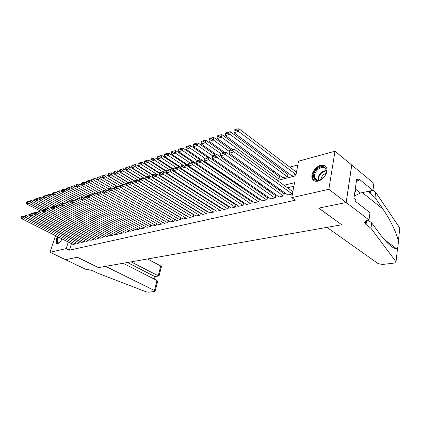 <?xml version="1.0" encoding="UTF-8"?>
<svg xmlns="http://www.w3.org/2000/svg" width="421" height="421" viewBox="0 0 421 421"><rect width="100%" height="100%" fill="white"/><g stroke="black" fill="none" stroke-linecap="round" stroke-linejoin="round"><path stroke-width="0.63" d="M318.029 181.114C314.955 181.704 312.982 180.704 312.108 178.104C310.693 173.741 315.571 166.458 320.707 165.295C323.938 164.611 325.98 165.679 326.833 168.505C328.064 172.942 323.054 180.099 318.029 181.114M62.055 238.939C60.735 241.512 59.293 243.064 57.724 243.58L56.514 243.37C55.456 242.049 55.751 239.796 57.388 236.597M297.81 164.953L289.79 167.111M282.707 169.01L281.123 169.437M274.139 171.315L272.661 171.71M234.208 182.051L233.708 182.182M226.756 184.051L225.84 184.298M218.973 186.145L218.636 186.235M277.413 180.462L295.816 175.778L298.505 161.206L334.995 151.218L328.848 189.292L291.774 197.665L294.542 182.672L284.033 185.256M369.007 219.967L346.194 202.512L318.818 208.09L341.747 224.772L326.959 227.372L378.153 263.635L382.415 264.477L394.609 263.036C395.908 262.836 396.382 262.43 396.024 261.82L370.969 228.308L365.249 223.846C364.065 222.062 365.139 220.799 368.464 220.062L369.007 219.967L369.98 212.652L355.65 201.512L355.882 199.88L353.919 198.349L356.719 178.92L358.65 180.493L358.876 178.904L372.932 190.366L373.869 183.319L334.995 151.218M287.417 194.713L287.348 195.076L292.474 193.892M278.786 196.718L278.718 197.065L283.87 195.881L284.338 193.428L283.907 193.534M270.366 198.675L270.298 199.012L275.329 197.849L275.802 195.428L275.376 195.528M262.141 200.585L262.072 200.912L266.988 199.775L267.467 197.381L267.056 197.475M254.105 202.448L254.042 202.764L258.836 201.654L259.325 199.286L258.92 199.38M246.253 204.269L246.19 204.574L250.879 203.496L251.374 201.143L250.979 201.238M238.581 206.053L238.518 206.348L243.101 205.29L243.601 202.964L243.217 203.054M231.082 207.79L231.018 208.074L235.497 207.043L236.002 204.743L235.628 204.832M223.746 209.495L228.066 208.758L228.577 206.479L228.208 206.569M216.573 211.158L220.799 210.437L221.309 208.179L220.951 208.263M209.553 212.784L213.684 212.079L214.205 209.847L213.852 209.926M202.685 214.378L206.727 213.684L207.253 211.474L206.911 211.553M195.965 215.936L199.922 215.252L200.449 213.063L200.112 213.142M189.382 217.462L193.255 216.794L193.786 214.626L193.46 214.699M182.94 218.957L186.729 218.299L187.261 216.178M176.625 220.42L180.341 219.773L180.862 217.715M170.442 221.851L174.084 221.214L174.594 219.22M164.385 223.256L167.947 222.63L168.458 220.688M158.449 224.63L161.943 224.019L162.438 222.13M152.628 225.982L156.049 225.377L156.544 223.54M146.918 227.303L150.276 226.709L150.76 224.919M141.324 228.598L144.614 228.019L145.092 226.277M135.836 229.871L139.062 229.298L139.535 227.603M130.447 231.118L133.615 230.555L134.083 228.903M125.163 232.339L128.273 231.787L128.731 230.176M119.98 233.544L123.032 232.997L123.479 231.429M114.891 234.723L117.885 234.187L118.327 232.65M109.897 235.876L112.833 235.35L113.275 233.855M104.992 237.012L107.876 236.497L108.308 235.034M100.172 238.128L103.008 237.618L103.434 236.192M95.441 239.223L98.225 238.723L98.646 237.328M90.794 240.302L93.525 239.807L93.941 238.444M86.226 241.359L88.915 240.87L89.32 239.544M81.742 242.396L84.379 241.917L84.784 240.617M77.332 243.417L79.922 242.949L80.322 241.675M225.214 191.113L225.377 190.397L225.025 190.476M232.534 188.834L232.602 188.508L232.239 188.603M276.034 179.462L279.07 178.683L279.528 176.32L279.112 176.431M282.507 177.451L282.438 177.82L287.548 176.504L288.001 174.12L287.575 174.231M170.768 206.469L171.047 206.395M177.236 204.811L177.578 204.722M183.84 203.111L184.256 203.006M190.597 201.38L190.992 201.201M197.475 199.591L197.581 199.165M204.19 197.56L204.306 197.065M211.047 195.47L211.179 194.907M218.052 193.323L218.204 192.686M235.107 189.682L235.044 189.976L235.439 189.876M242.564 187.755L242.501 188.066L243.459 187.819M250.484 186.014L251.669 185.714M258.794 183.882L260.083 183.556M267.309 181.698L268.703 181.34M291.069 175.241L291 175.62L296.084 174.315M296.531 171.905L296.242 171.978M71.454 243.648L69.386 250.169L295.316 200.191L291.774 197.665M293.884 186.25L287.522 187.782M280.186 189.545L278.786 189.882M271.556 191.629L270.266 191.939M263.13 193.655L261.946 193.939M254.9 195.639L253.821 195.897M246.869 197.575L245.88 197.812M239.023 199.465L238.128 199.68M231.35 201.312L230.55 201.506M223.856 203.117L223.135 203.29M216.531 204.88L215.894 205.032M209.369 206.606L208.805 206.743M202.359 208.295L201.875 208.411M195.502 209.947L195.086 210.047M188.792 211.563L188.445 211.647M182.225 213.142L181.946 213.21M72.996 244.422L75.543 243.959L75.938 242.712M187.224 216.162L186.945 216.226M292.927 191.418L292.637 191.487M351.719 165.053L346.146 202.522L318.681 208.121L341.626 224.682M341.605 224.793L98.525 267.603L77.438 257.273L65.534 259.694L50.052 252.242L55.514 235.66M346.146 202.522L328.848 189.292M69.386 250.169L66.197 248.6L50.052 252.242M68.286 242.059L66.197 248.6M276.702 187.056L275.302 187.398M268.072 189.176L266.782 189.492M259.646 191.245L258.462 191.534M251.426 193.26L250.342 193.528M243.396 195.233L242.412 195.476M235.555 197.16L234.66 197.381M227.893 199.044L227.087 199.238M220.404 200.88L219.683 201.059M213.084 202.68L212.447 202.833M205.927 204.438L205.369 204.574M198.928 206.153L198.444 206.274M192.081 207.837L191.671 207.937M185.382 209.484L185.035 209.569M178.825 211.095L178.546 211.163M172.11 207.279L172.389 207.206M178.583 205.632L178.925 205.543M185.193 203.948L185.608 203.843M191.95 202.227L192.434 202.101M198.859 200.464L199.417 200.322M205.922 198.67L206.558 198.507M213.142 196.828L213.863 196.644M220.536 194.949L221.335 194.744M228.093 193.023L228.982 192.797M235.828 191.05L236.812 190.802M243.754 189.034L244.833 188.761M251.863 186.966L253.047 186.666M260.173 184.851L261.462 184.524M268.687 182.682L270.087 182.33M73.17 244.506L21.466 218.594L23.508 217.952L24.165 216.099L21.313 216.741L21.05 217.483L22.481 217.031L22.745 216.289M25.344 216.694L24.165 216.099M75.327 244.006L23.508 217.952L22.481 217.031M21.05 217.483L21.466 218.594M30.617 202.064L29.359 201.406L28.712 203.227L42.479 210.389M39.99 210.837L26.665 203.932L26.26 202.811L27.697 202.317L27.954 201.591L26.523 202.085L26.26 202.811M27.697 202.317L28.712 203.227L26.665 203.932M27.954 201.591L29.359 201.406M59.161 242.806C56.519 243.449 56.198 241.512 58.198 237.002M58.656 237.233C57.309 239.823 57.061 241.654 57.914 242.733L59.093 242.849M57.898 236.855C56.272 240.028 55.982 242.275 57.035 243.58L57.082 243.617M322.165 178.767C314.287 185.14 309.851 174.352 317.734 168.516C325.433 162.043 330.28 172.742 322.165 178.767M325.896 173.831L326.238 170.126C324.88 166.863 322.218 166.548 318.244 169.163C315.192 171.857 313.924 174.736 314.445 177.799C315.592 180.635 317.95 181.109 321.518 179.23M326.059 173.32L323.86 174.441C322.118 175.894 321.181 177.583 321.049 179.504M325.812 166.463C323.481 164.943 320.681 165.374 317.413 167.774C313.624 171.126 312.056 174.699 312.714 178.499L314.213 180.804M354.735 192.681L355.719 191.113L355.135 189.892M355.04 190.576L355.719 191.113M157.349 282.523L155.149 291.074L154.66 291.464L148.497 292.195L145.998 291.758L98.204 273.392L93.588 271.161C90.941 269.998 88.615 269.514 86.61 269.703L65.513 259.699L77.369 257.284L98.461 267.614L105.634 266.351L154.439 290.516L157.017 280.512L123.095 263.278M131.12 261.862L158.233 275.802L160.769 265.983L161.38 266.856M147.487 258.978L160.769 265.983M155.149 291.074L154.439 290.516M127.416 262.515L154.47 276.35L158.822 275.976L159.159 275.492M155.165 276.508L154.47 276.35L153.807 278.881M157.591 281.575L157.017 280.512M370.969 228.308L371.68 222.877L379.784 233.881C387.194 243.68 392.761 248.611 396.487 248.679L397.545 248.279C397.998 246.674 398.261 244.317 398.34 241.212C397.203 234.265 390.283 219.604 382.878 209.026L374.995 197.523L369.417 192.871L368.97 191.208M374.995 197.523L375.674 192.302L372.969 190.092M368.096 220.136L371.68 222.877M398.34 241.212L399.818 228.014L375.674 192.302M346.194 202.512L351.772 165.043M354.229 196.165L360.455 193.013L372.932 190.366M356.419 181.004L358.65 180.493M77.506 243.506L25.57 217.304L27.654 216.652L28.307 214.778L25.423 215.436L25.16 216.184L26.612 215.72L26.876 214.973M29.538 215.405L28.307 214.778M79.701 242.996L27.654 216.652L26.612 215.72M25.16 216.184L25.57 217.304M81.921 242.485L29.754 215.989L31.875 215.32L32.533 213.436L29.607 214.1L29.344 214.852L30.822 214.384L31.086 213.631M33.812 214.094L32.533 213.436M84.153 241.97L31.875 215.32L30.822 214.384M29.344 214.852L29.754 215.989M86.41 241.449L34.012 214.652L36.169 213.973L36.832 212.068L33.864 212.742L33.601 213.505L35.111 213.026L35.375 212.263M38.164 212.758L36.832 212.068M88.684 240.928L36.169 213.973L35.111 213.026M33.601 213.505L34.012 214.652M90.978 240.396L38.353 213.284L40.553 212.594L41.211 210.674L38.206 211.363L37.943 212.126L39.479 211.637L39.748 210.868M42.6 211.395L41.211 210.674M93.294 239.859L40.553 212.594L39.479 211.637M37.943 212.126L38.353 213.284M34.822 200.659L33.512 199.97L32.864 201.806L46.915 209.163M44.11 209.479L30.78 202.522L30.38 201.391L31.838 200.885L32.096 200.149L30.638 200.659L30.38 201.391M31.838 200.885L32.864 201.806L30.78 202.522M32.096 200.149L33.512 199.97M39.1 199.222L37.737 198.507L37.095 200.354L51.504 207.958M48.362 208.127L34.969 201.085L34.569 199.938L36.053 199.428L36.311 198.686L34.827 199.201L34.569 199.938M36.053 199.428L37.095 200.354L34.969 201.085M36.311 198.686L37.737 198.507M43.458 197.765L42.047 197.012L41.4 198.88L56.293 206.795M52.693 206.743L39.237 199.622L38.837 198.465L40.348 197.944L40.611 197.196L39.095 197.723L38.837 198.465M40.348 197.944L41.4 198.88L39.237 199.622M40.611 197.196L42.047 197.012M47.894 196.281L46.431 195.491L45.784 197.375L61.171 205.611M57.103 205.343L43.579 198.128L43.184 196.965L44.726 196.428L44.984 195.676L43.442 196.212L43.184 196.965M44.726 196.428L45.784 197.375L43.579 198.128M44.984 195.676L46.431 195.491M95.63 239.323L42.774 211.895L45.015 211.189L45.673 209.258L42.632 209.953L42.363 210.721L43.931 210.226L44.2 209.453M47.115 210.011L45.673 209.258M97.988 238.781L45.015 211.189L43.931 210.226M42.363 210.721L42.774 211.895M52.42 194.77L50.899 193.944L50.252 195.844L64.139 203.332M61.587 203.911L48.005 196.612L47.61 195.433L49.183 194.891L49.441 194.128L47.873 194.676L47.61 195.433M49.183 194.891L50.252 195.844L48.005 196.612M49.441 194.128L50.899 193.944M100.366 238.228L47.278 210.479L49.562 209.763L50.22 207.811L47.136 208.516L46.873 209.295L48.468 208.79L48.736 208.006M51.72 208.6L50.22 207.811M102.766 237.676L49.562 209.763L48.468 208.79M46.873 209.295L47.278 210.479M57.024 193.228L55.451 192.371L54.804 194.281L68.67 201.822M66.16 202.454L52.514 195.065L52.125 193.87L53.725 193.318L53.983 192.555L52.383 193.107L52.125 193.87M53.725 193.318L54.804 194.281L52.514 195.065M53.983 192.555L55.451 192.371M105.187 237.118L51.867 209.037L54.193 208.306L54.856 206.337L51.73 207.053L51.467 207.837L53.093 207.321L53.356 206.532M56.414 207.164L54.856 206.337M107.629 236.555L54.193 208.306L53.093 207.321M51.467 207.837L51.867 209.037M61.724 191.66L60.092 190.76L59.44 192.692L73.291 200.275M70.975 201.054L57.114 193.492L56.719 192.281L58.351 191.718L58.608 190.95L56.982 191.513L56.719 192.281M58.351 191.718L59.44 192.692L57.114 193.492M58.608 190.95L60.092 190.76M110.097 235.986L56.546 207.564L58.919 206.816L59.582 204.832L56.414 205.559L56.146 206.353L57.809 205.827L58.072 205.032M61.198 205.695L59.582 204.832M112.586 235.407L58.919 206.816L57.809 205.827M56.146 206.353L56.546 207.564M66.513 190.06L64.818 189.124L64.171 191.071L77.996 198.701M75.964 199.675L61.792 191.887L61.408 190.666L63.066 190.092L63.329 189.313L61.666 189.887L61.408 190.666M63.066 190.092L64.171 191.071L61.792 191.887M63.329 189.313L64.818 189.124M115.096 234.829L61.319 206.064L63.739 205.301L64.402 203.301L61.187 204.038L60.924 204.838L62.613 204.301L62.882 203.501M66.081 204.206L64.402 203.301M117.627 234.244L63.739 205.301L62.613 204.301M60.924 204.838L61.319 206.064M71.391 188.434L69.639 187.456L68.991 189.418L82.853 197.133M81.053 198.28L66.571 190.25L66.181 189.013L67.876 188.429L68.139 187.645L66.444 188.229L66.181 189.013M67.876 188.429L68.991 189.418L66.571 190.25M68.139 187.645L69.639 187.456M120.19 233.655L66.186 204.532L68.655 203.759L69.318 201.738L66.055 202.485L65.792 203.296L67.518 202.748L67.781 201.938M71.06 202.685L69.318 201.738M122.769 233.06L68.655 203.759L67.518 202.748M65.792 203.296L66.186 204.532M76.369 186.777L74.554 185.75L73.907 187.734L87.831 195.549M86.294 196.886L71.433 188.576L71.054 187.329L72.78 186.735L73.038 185.94L71.312 186.54L71.054 187.329M72.78 186.735L73.907 187.734L71.433 188.576M73.038 185.94L74.554 185.75M125.379 232.455L71.149 202.975L73.664 202.18L74.328 200.143L71.023 200.906L70.754 201.717L72.517 201.159L72.786 200.343M76.133 201.133L74.328 200.143M128.01 231.85L73.664 202.18L72.517 201.159M70.754 201.717L71.149 202.975M81.442 185.082L79.569 184.014L78.916 186.014L92.904 193.934M91.789 195.549L76.401 186.877L76.017 185.614L77.78 185.003L78.043 184.203L76.28 184.819L76.017 185.614M77.78 185.003L78.916 186.014L76.401 186.877M78.043 184.203L79.569 184.014M130.663 231.234L76.212 201.38L78.78 200.575L79.443 198.517L76.09 199.291L75.822 200.112L77.622 199.543L77.885 198.717M81.316 199.549L79.443 198.517M133.346 230.619L78.78 200.575L77.622 199.543M75.822 200.112L76.212 201.38M103.119 192.829L84.679 182.246L84.032 184.261L98.082 192.281M97.393 194.197L81.464 185.14L81.085 183.861L82.879 183.24L83.142 182.435L81.342 183.056L81.085 183.861M82.879 183.24L84.032 184.261L81.464 185.14M83.142 182.435L84.679 182.246M136.057 229.992L81.379 199.759L84 198.933L84.663 196.854L81.258 197.644L80.99 198.47L82.826 197.891L83.095 197.06M86.605 197.938L84.663 196.854M138.788 229.361L84 198.933L82.826 197.891M80.99 198.47L81.379 199.759M106.266 189.913L89.894 180.441L89.247 182.472L103.361 190.602M88.084 181.44L89.247 182.472L86.626 183.372L86.252 182.077L88.084 181.44L88.347 180.63L86.51 181.267L86.252 182.077M88.347 180.63L89.894 180.441M141.545 228.724L86.652 198.096L89.326 197.26L89.989 195.16L86.537 195.965L86.268 196.796L88.142 196.202L88.405 195.365M91.999 196.291L89.989 195.16M144.335 228.082L89.326 197.26L88.142 196.202M86.268 196.796L86.652 198.096M111.549 188.134L95.22 178.593L94.572 180.646L108.765 188.897M106.308 189.903L91.894 181.562L91.525 180.251L93.399 179.604L93.657 178.788L91.783 179.435L91.525 180.251M93.399 179.604L94.572 180.646L91.894 181.562M93.657 178.788L95.22 178.593M147.15 227.435L92.031 196.407L94.767 195.549L95.425 193.434L91.92 194.244L91.657 195.091L93.567 194.481L93.83 193.639M97.509 194.613L95.425 193.434M149.992 226.777L94.767 195.549L93.567 194.481M91.657 195.091L92.031 196.407M116.943 186.319L100.651 176.715L100.003 178.783L114.544 187.313M111.654 188.119L97.272 179.72L96.909 178.393L98.819 177.73L99.077 176.904L97.167 177.567L96.909 178.393M98.819 177.73L100.003 178.783L97.272 179.72M99.077 176.904L100.651 176.715M152.86 226.114L97.53 194.681L100.319 193.802L100.982 191.666L97.419 192.492L97.156 193.344L99.109 192.729L99.372 191.871M103.14 192.902L100.982 191.666M155.759 225.445L100.319 193.802L99.109 192.729M97.156 193.344L97.53 194.681M122.511 184.498L106.197 174.789L105.55 176.878L120.443 185.703M117.112 186.298L102.766 177.836L102.403 176.494L104.35 175.82L104.613 174.983L102.661 175.662L102.403 176.494M104.35 175.82L105.55 176.878L102.766 177.836M104.613 174.983L106.197 174.789M158.685 224.772L103.14 192.913L105.992 192.018L106.65 189.86L103.034 190.702L102.771 191.566L104.766 190.934L105.029 190.071M162.432 222.162L106.65 189.86M161.643 224.088L105.992 192.018L104.766 190.934M102.771 191.566L103.14 192.913M128.242 182.672L111.86 172.831L111.218 174.936L126.495 184.077M122.69 184.44L108.371 175.915L108.013 174.557L110.002 173.868L110.26 173.026L108.271 173.715L108.013 174.557M110.002 173.868L111.218 174.936L108.371 175.915M110.26 173.026L111.86 172.831M164.632 223.398L108.871 191.113L111.786 190.197L112.444 188.019L108.771 188.876L108.507 189.745L110.544 189.097L110.807 188.229M168.437 220.762L112.444 188.019M167.647 222.704L111.786 190.197L110.544 189.097M108.507 189.745L108.871 191.113M134.089 180.809L117.643 170.826L117.001 172.952L132.862 182.535M128.473 182.598L114.096 173.952L113.738 172.573L115.775 171.873L116.033 171.021L113.996 171.726L113.738 172.573M115.775 171.873L117.001 172.952L114.096 173.952M116.033 171.021L117.643 170.826M170.694 221.999L114.728 189.271L117.706 188.334L118.364 186.135L114.633 187.008L114.37 187.887L116.454 187.224L116.717 186.345M174.568 219.33L118.364 186.135M173.773 221.288L117.706 188.334L116.454 187.224M114.37 187.887L114.728 189.271M140.067 178.904L123.553 168.779L122.911 170.926L139.367 180.977M134.383 180.714L119.943 171.947L119.59 170.552L121.669 169.831L121.927 168.974L119.848 169.695L119.59 170.552M121.669 169.831L122.911 170.926L119.943 171.947M121.927 168.974L123.553 168.779M176.883 220.572L120.716 187.387L123.758 186.429L124.416 184.214L120.622 185.098L120.359 185.987L122.49 185.308L122.753 184.424M180.82 217.873L124.416 184.214M180.025 219.846L123.758 186.429L122.49 185.308M120.359 185.987L120.716 187.387M146.166 176.962L129.589 166.69L128.952 168.858L146.024 179.388M140.414 178.793L125.916 169.9L125.574 168.484L127.695 167.753L127.952 166.884L125.826 167.621L125.574 168.484M127.695 167.753L128.952 168.858L125.916 169.9M127.952 166.884L129.589 166.69M183.198 219.115L126.837 185.461L129.947 184.487L130.599 182.246L126.747 183.151L126.484 184.04L128.658 183.351L128.921 182.456M187.208 216.383L130.599 182.246M186.408 218.373L129.947 184.487L128.658 183.351M126.484 184.04L126.837 185.461M152.602 175.104L135.762 164.553L135.12 166.742L190.65 201.37M146.576 176.831L132.02 167.805L131.684 166.374L133.852 165.621L134.11 164.748L131.936 165.5L131.684 166.374M133.852 165.621L135.12 166.742L132.02 167.805M134.11 164.748L135.762 164.553M189.65 217.625L133.089 183.498L136.272 182.498L136.925 180.235L133.01 181.156L132.747 182.056L134.973 181.351L135.23 180.446M193.728 214.868L136.925 180.235M192.929 216.868L136.272 182.498L134.973 181.351M132.747 182.056L133.089 183.498M159.354 173.315L142.066 162.364L141.43 164.579L156.333 173.973M152.87 174.826L138.262 165.663L137.925 164.216L140.146 163.448L140.404 162.564L138.183 163.332L137.925 164.216M140.146 163.448L141.43 164.579L138.262 165.663M140.404 162.564L142.066 162.364M196.239 216.105L139.488 181.483L142.74 180.462L143.393 178.178L139.409 179.114L139.151 180.025L141.424 179.304L141.688 178.388M200.391 213.315L143.393 178.178M199.586 215.331L142.74 180.462L141.424 179.304M139.151 180.025L139.488 181.483M166.311 171.531L148.518 160.133L147.882 162.364L162.732 171.836M159.475 172.884L144.64 163.474L144.314 162.006L146.582 161.222L146.84 160.327L144.566 161.117L144.314 162.006M146.582 161.222L147.882 162.364L144.64 163.474M146.84 160.327L148.518 160.133M202.964 214.552L146.029 179.425L149.36 178.383L150.008 176.073L145.961 177.025L145.698 177.946L148.029 177.209L148.287 176.283M207.19 211.731L150.008 176.073M206.385 213.763L149.36 178.383L148.029 177.209M145.698 177.946L146.029 179.425M173.615 169.842L155.112 157.849L154.481 160.101L169.274 169.642M166.4 171.01L151.165 161.238L150.844 159.748L153.165 158.949L153.418 158.043L151.097 158.849L150.844 159.748M153.165 158.949L154.481 160.101L151.165 161.238M153.418 158.043L155.112 157.849M209.842 212.963L152.728 177.32L156.133 176.252L156.78 173.92L152.66 174.894L152.402 175.82L154.786 175.068L155.044 174.131M214.142 210.111L156.78 173.92M213.336 212.158L156.133 176.252L154.786 175.068M152.402 175.82L152.728 177.32M181.093 168.126L161.864 155.512L161.232 157.786L176.031 167.447M173.489 169.105L157.838 158.949L157.528 157.438L159.901 156.617L160.154 155.707L157.78 156.533L157.528 157.438M159.901 156.617L161.232 157.786L157.838 158.949M160.154 155.707L161.864 155.512M216.868 211.342L159.58 175.168L163.069 174.068L163.711 171.715L159.522 172.705L159.264 173.647L161.701 172.873L161.959 171.931M221.251 208.453L163.711 171.715M220.436 210.521L163.069 174.068L161.701 172.873M159.264 173.647L159.58 175.168M225.314 190.671L168.768 153.118L168.142 155.417L182.988 165.227M180.941 167.3L164.669 156.607L164.364 155.075L166.795 154.239L167.042 153.318L164.616 154.16L164.364 155.075M166.795 154.239L168.142 155.417L164.669 156.607M167.042 153.318L168.768 153.118M224.046 209.684L166.6 172.963L170.168 171.836L170.805 169.458L166.542 170.468L166.29 171.415L168.784 170.626L169.042 169.674M228.514 206.764L170.805 169.458M227.698 208.842L168.784 170.626M166.29 171.415L166.6 172.963M232.539 188.803L175.836 150.671L175.215 152.991L190.108 162.959M188.587 165.474L171.657 154.212L171.358 152.66L173.847 151.797L174.099 150.871L171.61 151.734L171.358 152.66M173.847 151.797L175.215 152.991L171.657 154.212M174.099 150.871L175.836 150.671M231.387 207.99L173.784 170.7L177.441 169.552L178.072 167.142L173.736 168.179L173.478 169.137L176.041 168.326L176.294 167.363M235.939 205.032L178.072 167.142M235.123 207.127L176.041 168.326M173.478 169.137L173.784 170.7M200.354 159.938L183.072 148.166L182.456 150.507L197.396 160.638M235.413 189.882L178.814 151.76L178.525 150.181L181.072 149.302L181.319 148.36L178.772 149.245L178.525 150.181M181.072 149.302L182.456 150.507L178.814 151.76M181.319 148.36L183.072 148.166M238.896 206.258L181.141 168.389L184.893 167.211L185.519 164.774L181.104 165.832L180.851 166.8L183.472 165.969L183.724 164.995M243.533 203.264L185.519 164.774M242.717 205.374L183.472 165.969M180.851 166.8L181.141 168.389M207.679 157.47L190.487 145.598L189.871 147.966L204.853 158.264M242.875 187.966L186.14 149.245L185.861 147.645L188.471 146.745L188.713 145.798L186.108 146.703L185.861 147.645M188.471 146.745L189.871 147.966L186.14 149.245M188.713 145.798L190.487 145.598M246.58 204.485L188.682 166.016L192.523 164.811L193.15 162.348L188.65 163.427L188.398 164.406L191.087 163.553L191.339 162.569M251.305 201.459L193.15 162.348M250.484 203.585L191.087 163.553M188.398 164.406L188.682 166.016M215.215 154.96L198.075 142.966L197.47 145.361L212.494 155.828M250.511 186.008L193.644 146.671L193.376 145.05L196.049 144.124L196.291 143.166L193.618 144.093L193.376 145.05M196.049 144.124L197.47 145.361L193.644 146.671M196.291 143.166L198.075 142.966M254.437 202.669L196.412 163.585L200.349 162.348L200.97 159.864L196.391 160.959L196.139 161.948L198.891 161.075L199.144 160.08M259.257 199.607L200.97 159.864M258.436 201.748L198.891 161.075M196.139 161.948L196.412 163.585M223.041 152.47L205.858 140.272L205.253 142.693L220.704 153.607M216.631 154.765L201.338 144.035L201.075 142.387L203.817 141.44L204.059 140.472L201.317 141.424L201.075 142.387M203.817 141.44L205.253 142.693L201.338 144.035M204.059 140.472L205.858 140.272M262.483 200.817L204.338 161.096L208.374 159.822L208.99 157.312L204.322 158.433L204.074 159.433L206.9 158.538L207.148 157.533M267.398 197.712L208.99 157.312M266.572 199.87L206.9 158.538M204.074 159.433L204.338 161.096M231.055 149.913L213.831 137.509L213.236 139.956L229.156 151.371M224.43 152.155L209.221 141.335L208.969 139.661L211.774 138.688L212.016 137.709L209.205 138.683L208.969 139.661M211.774 138.688L213.236 139.956L209.221 141.335M212.016 137.709L213.831 137.509M270.714 198.917L212.468 158.538L216.61 157.238L217.215 154.696L212.458 155.838L212.21 156.849L215.11 155.933L215.357 154.917M275.734 195.776L217.215 154.696M274.908 197.949L215.11 155.933M212.21 156.849L212.468 158.538M279.46 176.683L222.009 134.678L221.42 137.151L278.649 178.788M292.884 191.666L234.318 149.255L229.371 150.45L229.129 151.486L232.181 150.518L232.424 149.476L217.299 138.562L217.057 136.862L219.941 135.867L220.178 134.878L217.299 135.878L217.057 136.862M219.941 135.867L221.42 137.151L217.299 138.562M220.178 134.878L222.009 134.678M279.149 196.97L220.804 155.917L225.056 154.581L225.656 152.013L220.804 153.181L220.562 154.202L223.535 153.26L223.777 152.234M284.27 193.792L225.656 152.013M283.438 195.981L223.535 153.26M220.562 154.202L220.804 155.917M287.932 174.494L230.398 131.773L229.813 134.273L287.122 176.615M282.859 177.709L225.588 135.72L225.356 133.994L228.314 132.973L228.55 131.973L225.593 132.999L225.356 133.994M228.314 132.973L229.813 134.273L225.588 135.72M228.55 131.973L230.398 131.773M287.785 194.976L229.361 153.228L233.723 151.855L234.318 149.255M292.185 193.96L232.181 150.518M229.129 151.486L229.361 153.228M296.484 172.157L239.002 128.789L238.423 131.315L295.795 174.389M291.432 175.51L234.092 132.804L233.871 131.052L236.907 130.005L237.139 128.989L234.108 130.042L233.871 131.052M236.907 130.005L238.423 131.315L234.092 132.804M237.139 128.989L239.002 128.789M61.034 240.717L61.882 238.849M318.018 180.388C317.602 177.362 318.871 174.557 321.839 171.973L326.259 170.216M326.338 170.7L322.244 172.394C319.45 174.81 318.208 177.462 318.518 180.351M370.175 193.639L370.548 190.871M366.559 220.604L366.028 224.577M387.052 241.57L386.52 241.649M396.024 261.82L397.545 248.279M365.365 222.977L364.739 222.504M382.878 209.026L362.334 192.613M355.282 188.892L360.455 193.013M387.199 242.754L387.867 242.659M56.514 243.37L56.988 243.601M58.298 242.922L57.914 242.733M317.829 180.388L314.445 177.799M161.453 266.572L159.054 275.897M155.06 276.518L158.822 275.976M154.56 279.26L155.281 276.486M396.487 248.679L384.099 239.349M365.612 221.13L365.249 223.846M369.417 192.871L369.664 191.06M387.509 243.07L388.793 242.885"/></g></svg>
